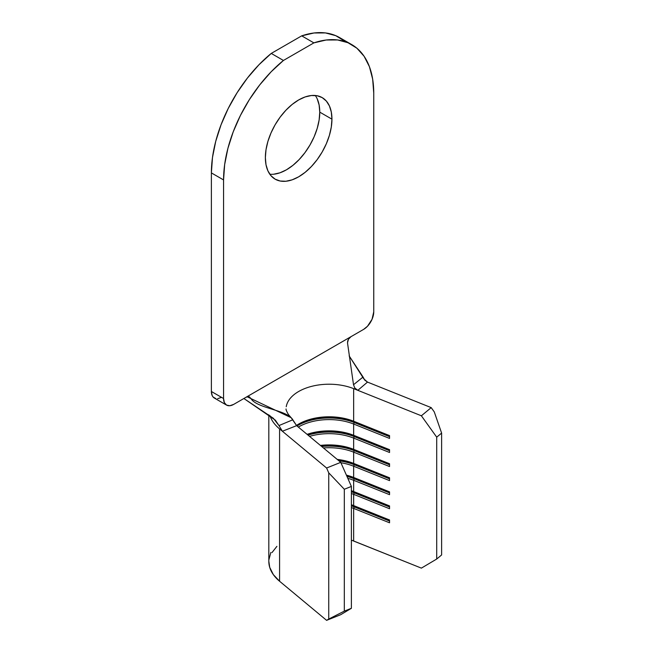 <?xml version="1.0" encoding="UTF-8"?>
<svg xmlns="http://www.w3.org/2000/svg" width="653" height="653" viewBox="0 0 653 653"><rect width="100%" height="100%" fill="white"/><g stroke="black" fill="none" stroke-linecap="round" stroke-linejoin="round"><path stroke-width="0.98" d="M269.836 174.245A47.073 27.181 120 0 0 303.123 155.03A47.073 27.181 120 0 0 319.766 112.136L331.944 119.164A47.073 27.181 -60 0 1 311.391 166.539A47.073 27.181 -60 0 1 275.117 179.151A47.073 27.181 -60 0 1 265.371 157.602L266.008 164.727L267.901 170.841L270.979 175.714L275.117 179.151L280.161 181.02L285.916 181.248L292.16 179.828L298.658 176.816L305.147 172.327L311.391 166.539L317.146 159.667L322.19 151.969L326.329 143.758L329.406 135.334L331.3 127.033L331.944 119.164L331.3 112.038L329.406 105.917L326.329 101.052L322.19 97.615L317.146 95.746L311.391 95.518L305.147 96.938L298.658 99.95L292.16 104.431L285.916 110.226L280.161 117.099L275.117 124.796L270.979 133.008L267.901 141.432L266.008 149.733L265.371 157.602A47.073 27.181 -60 0 1 285.916 110.226A47.073 27.181 -60 0 1 322.19 97.615A47.073 27.181 -60 0 1 331.944 119.164L319.766 112.136L319.121 120.005L317.227 128.306L314.158 136.73L310.012 144.942L304.967 152.631L299.213 159.503L292.968 165.299L286.479 169.788L279.982 172.8L273.738 174.212M270.881 552.397L268.881 559.85M268.824 561.278L269.722 567.375L273.346 574.624L279.582 581.243L326.606 620.35L340.752 614.677L351.387 608.294L351.387 486.428L340.752 462.348L296.642 425.658L282.382 431.241L326.606 468.013L340.752 462.348L296.642 425.658L282.382 431.241L326.606 468.013L328.737 472.845L328.737 619.068L326.606 620.35L279.582 581.243L279.582 428.915A60.28 34.797 180 0 1 269.877 415.545M351.387 540.137L421.381 568.126L353.648 540.986A43.057 24.855 0 0 0 351.387 540.137M351.387 507.561A43.057 24.855 180 0 1 353.648 508.409L353.648 540.986L353.648 508.409L389.547 522.792L389.547 519.984L353.648 505.593A43.057 24.855 0 0 0 351.387 504.745A43.057 24.855 180 0 1 353.648 505.593L353.648 494.345L353.648 505.593L354.31 505.985L354.31 506.924A44.2 25.524 0 0 0 351.387 505.846A44.2 25.524 180 0 1 354.31 506.924L353.648 508.409A43.057 24.855 0 0 0 351.387 507.561M351.387 493.497A43.057 24.855 180 0 1 353.648 494.345L389.547 508.736L389.547 505.92L353.648 491.529A43.057 24.855 0 0 0 351.387 490.689A43.057 24.855 180 0 1 353.648 491.529L353.648 480.281L353.648 491.529L354.31 491.929L354.31 492.86A44.2 25.524 0 0 0 351.387 491.791A44.2 25.524 180 0 1 354.31 492.86L353.648 494.345A43.057 24.855 0 0 0 351.387 493.497M347.804 478.314A43.057 24.855 180 0 1 353.648 480.281L389.547 494.672L389.547 491.856L353.648 477.474A43.057 24.855 0 0 0 346.392 475.131A43.057 24.855 180 0 1 353.648 477.474L353.648 466.226L353.648 477.474L354.31 477.865L354.31 478.804A44.2 25.524 0 0 0 346.972 476.421A44.2 25.524 180 0 1 354.31 478.804L353.648 480.281A43.057 24.855 0 0 0 347.804 478.314M340.923 462.74A43.057 24.855 180 0 1 353.648 466.226L389.547 480.608L389.547 477.8L353.648 463.41A43.057 24.855 0 0 0 337.234 459.418A43.057 24.855 180 0 1 353.648 463.41L353.648 452.162L353.648 463.41L354.31 463.801L354.31 464.74A44.2 25.524 0 0 0 338.915 460.822A44.2 25.524 180 0 1 354.31 464.74L353.648 466.226A43.057 24.855 0 0 0 340.923 462.74M323.423 447.942A43.057 24.855 180 0 1 353.648 452.162L389.547 466.544L389.547 463.736L353.648 449.346A43.057 24.855 0 0 0 320.403 445.419A43.057 24.855 180 0 1 353.648 449.346L353.648 438.098L353.648 449.346L354.31 449.737L354.31 450.676A44.2 25.524 0 0 0 321.676 446.481A44.2 25.524 180 0 1 354.31 450.676L353.648 452.162A43.057 24.855 0 0 0 323.423 447.942M309.522 436.375A43.057 24.855 180 0 1 353.648 438.098L389.547 452.488L389.547 449.672L353.648 435.29A43.057 24.855 0 0 0 307.081 434.343A43.057 24.855 180 0 1 353.648 435.29L353.648 424.034L353.648 435.29L354.31 435.682L354.31 436.62A44.2 25.524 0 0 0 308.045 435.143A44.2 25.524 180 0 1 354.31 436.62L353.648 438.098A43.057 24.855 0 0 0 309.522 436.375M298.331 427.07A43.057 24.855 180 0 1 353.648 424.034L389.547 438.424L389.547 435.608L353.648 421.226A43.057 24.855 0 0 0 296.413 425.462A43.057 24.855 180 0 1 298.658 424.066A43.057 24.855 180 0 1 353.648 421.226L353.648 388.649L353.648 421.226L354.31 421.618L354.31 422.556A44.2 25.524 0 0 0 297.009 425.968A44.2 25.524 180 0 1 354.31 422.556L353.648 424.034A43.057 24.855 0 0 0 298.331 427.07M344.319 489.26L351.387 486.428L351.387 608.294L344.319 611.126L344.319 489.26L344.319 611.126L328.737 619.068L328.737 472.845L344.319 489.26L351.387 486.428L340.752 462.348L326.606 468.013L328.737 472.845L344.319 489.26M286.243 406.705A43.057 24.855 180 0 1 353.648 388.649L421.381 415.79L436.71 437.167L436.71 559.033L421.381 568.126L436.71 559.033L436.71 437.167L441.616 433.086L441.616 554.952L436.71 559.033L441.616 554.952L441.616 433.086L434.278 411.912L431.2 407.627L367.5 382.095L357.836 390.323L421.381 415.79L431.2 407.627L367.508 382.095L357.836 390.323L356.195 389.384L354.783 387.98L353.518 384.739L347.51 342.858L348.449 339.242L351.036 336.638L233.709 404.378L246.279 397.122L248.989 396.689L250.956 398.599L291.148 417.7L296.633 425.658L292.805 419.789C287.116 409.815 256.882 408.5 250.956 398.599L247.161 396.722L250.956 398.599L249.413 396.893M268.824 414.802L268.824 561.4A60.28 34.797 0 0 0 279.582 581.243L279.582 428.915L282.382 431.241L278.97 425.568L292.805 419.789L278.97 425.568L275.337 420.148L243.879 398.51L273.346 418.271L278.97 425.568L282.382 431.241L279.582 428.915M298.258 424.303A44.2 25.524 180 0 1 354.31 421.618A44.2 25.524 0 0 0 298.258 424.303M389.547 435.739L353.648 421.226L389.547 435.608L389.547 438.424L353.648 424.034L354.31 421.618L389.547 435.739M389.547 436.677L354.31 422.556L389.547 436.677M307.228 434.465A44.2 25.524 180 0 1 354.31 435.682A44.2 25.524 0 0 0 307.228 434.465M389.547 449.803L353.648 435.29L389.547 449.672L389.547 452.488L353.648 438.098L354.31 435.682L389.547 449.803M389.547 450.741L354.31 436.62L389.547 450.741M320.68 445.656A44.2 25.524 180 0 1 354.31 449.737A44.2 25.524 0 0 0 320.68 445.656M389.547 463.867L353.648 449.346L389.547 463.736L389.547 466.544L353.648 452.162L354.31 449.737L389.547 463.867M389.547 464.805L354.31 450.676L389.547 464.805M337.593 459.72A44.2 25.524 180 0 1 354.31 463.801A44.2 25.524 0 0 0 337.593 459.72M389.547 477.931L353.648 463.41L389.547 477.8L389.547 480.608L353.648 466.226L354.31 463.801L389.547 477.931M389.547 478.861L354.31 464.74L389.547 478.861M346.506 475.368A44.2 25.524 180 0 1 354.31 477.865A44.2 25.524 0 0 0 346.506 475.368M389.547 491.987L353.648 477.474L389.547 491.856L389.547 494.672L353.648 480.281L354.31 477.865L389.547 491.987M389.547 492.925L354.31 478.804L389.547 492.925M351.387 490.852A44.2 25.524 180 0 1 354.31 491.929A44.2 25.524 0 0 0 351.387 490.852M389.547 506.051L353.648 491.529L389.547 505.92L389.547 508.736L353.648 494.345L354.31 491.929L389.547 506.051M389.547 506.989L354.31 492.86L389.547 506.989M351.387 504.916A44.2 25.524 180 0 1 354.31 505.985A44.2 25.524 0 0 0 351.387 504.916M389.547 520.115L353.648 505.593L389.547 519.984L389.547 522.792L353.648 508.409L354.31 505.985L389.547 520.115M389.547 521.053L354.31 506.924L389.547 521.053M328.737 619.068L344.319 611.126L351.387 608.294L340.752 614.677L326.606 620.35L328.737 619.068M421.381 415.79L436.71 437.167L441.616 433.086L434.278 411.912L431.2 407.627L421.381 415.79M353.648 388.649L357.836 390.323L354.783 387.98L353.518 384.739L363.06 377.018L349.151 355.901L363.794 378.838L367.5 382.095L364.725 380.111L363.06 377.018M246.279 397.122L363.607 329.39A14.35 8.285 -60 0 0 373.753 311.808L373.753 93.224L373.753 311.808L372.039 319.309L367.484 326.255L363.607 329.39L351.036 336.638L348.449 339.242L347.706 340.98L347.51 342.858L353.518 384.739M344.711 41.18L335.805 35.686L325.463 32.928L313.979 32.985L301.702 35.85L271.256 53.424L258.98 64.737L247.495 77.944L237.153 92.644L228.248 108.422L221.032 124.813L215.727 141.35L212.478 157.536L211.384 172.906L211.384 391.49L212.152 395.53L213.09 397.016L215.89 398.632M217.645 398.697L221.53 397.351M317.227 98.889L319.121 105.002L319.766 112.136A47.073 27.181 120 0 0 315.301 95.485M226.534 405.089L214.355 398.061A14.35 8.285 120 0 1 211.384 391.49L223.563 398.518A14.35 8.285 -60 0 0 226.534 405.089A14.35 8.285 -60 0 0 233.709 404.378L229.823 405.733L226.534 405.089L224.33 402.558L223.563 398.518L223.563 179.934A106.202 61.317 -60 0 1 283.435 60.46L271.256 53.424A106.202 61.317 120 0 0 211.384 172.906L223.563 179.934L223.563 398.518L211.384 391.49L211.384 172.906L223.563 179.934L224.656 164.564L227.905 148.378L233.211 131.849L240.418 115.45L249.332 99.672L259.674 84.972L271.15 71.773L283.435 60.46L313.881 42.878L326.157 40.013L337.634 39.964L347.984 42.723L356.889 48.208L364.105 56.272L369.41 66.679L372.659 79.119L373.753 93.224A106.202 61.317 -60 0 0 351.755 44.608A106.202 61.317 -60 0 0 313.881 42.878L301.702 35.85L271.256 53.424L283.435 60.46L313.881 42.878L301.702 35.85A106.202 61.317 120 0 1 339.576 37.58L351.755 44.608M272.015 552.569L276.896 546.349M286.047 409.072L286.047 408.949C285.875 409.643 286.659 411.504 288.406 414.524L291.148 417.7"/></g></svg>
